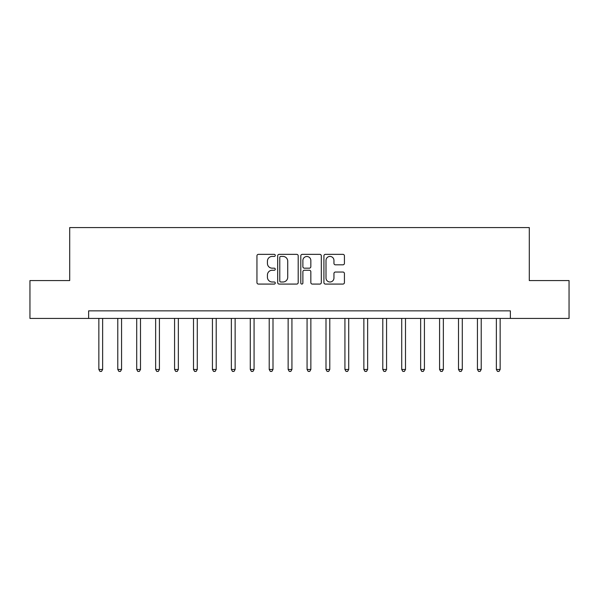 <?xml version="1.0" encoding="UTF-8"?>
<svg xmlns="http://www.w3.org/2000/svg" width="599" height="599" viewBox="0 0 599 599"><rect width="100%" height="100%" fill="white"/><g stroke="black" fill="none" stroke-linecap="round" stroke-linejoin="round"><path stroke-width="0.9" d="M275.27 255.391A1.041 1.041 0 0 0 274.23 254.35L258.439 254.35A1.49 1.49 0 0 0 256.949 255.833L256.949 282.593A1.49 1.49 0 0 0 258.439 284.076L274.23 284.076A1.041 1.041 0 0 0 275.27 283.035A1.041 1.041 0 0 0 274.23 281.994L272.186 281.994A4.755 4.755 0 0 1 267.431 277.24L267.431 275.008A4.755 4.755 0 0 1 272.186 270.254L274.23 270.254A1.041 1.041 0 0 0 275.27 269.213A1.041 1.041 0 0 0 274.23 268.172L272.186 268.172A4.755 4.755 0 0 1 267.431 263.418L267.431 261.186A4.755 4.755 0 0 1 272.186 256.432L274.23 256.432A1.041 1.041 0 0 0 275.27 255.391M342.942 264.825A1.49 1.49 0 0 0 344.425 263.343L344.425 255.833A1.49 1.49 0 0 0 342.942 254.35L325.399 254.35A1.49 1.49 0 0 0 323.917 255.833L323.917 282.593A1.49 1.49 0 0 0 325.399 284.076L342.942 284.076A1.49 1.49 0 0 0 344.425 282.593L344.425 273.526A1.49 1.49 0 0 0 342.942 272.036L335.433 272.036A1.49 1.49 0 0 0 333.95 273.526L333.95 278.018A3.976 3.976 0 0 1 329.974 281.994A3.976 3.976 0 0 1 325.998 278.018L325.998 260.408A3.976 3.976 0 0 1 329.974 256.432A3.976 3.976 0 0 1 333.95 260.408L333.95 263.343A1.49 1.49 0 0 0 335.433 264.825L342.942 264.825M88.63 318.428L29.95 318.428L29.95 280.572L69.701 280.572L69.701 227.568L529.299 227.568L529.299 280.572L569.05 280.572L569.05 318.428L510.37 318.428L510.37 310.859L88.63 310.859L88.63 318.428L510.37 318.428M298.197 255.833A1.49 1.49 0 0 0 296.715 254.35L279.171 254.35A1.49 1.49 0 0 0 277.689 255.833L277.689 282.593A1.49 1.49 0 0 0 279.171 284.076L296.715 284.076A1.49 1.49 0 0 0 298.197 282.593L298.197 255.833M302.285 254.35L319.829 254.35A1.49 1.49 0 0 1 321.311 255.833L321.311 282.593A1.49 1.49 0 0 1 319.829 284.076L312.319 284.076A1.49 1.49 0 0 1 310.836 282.593L310.836 271.744A1.49 1.49 0 0 0 309.346 270.254L304.367 270.254A1.49 1.49 0 0 0 302.884 271.744L302.884 283.035A1.041 1.041 0 0 1 301.844 284.076A1.041 1.041 0 0 1 300.803 283.035L300.803 255.833A1.49 1.49 0 0 1 302.285 254.35M280.811 256.432A1.041 1.041 0 0 0 279.77 257.473L279.77 280.953A1.041 1.041 0 0 0 280.811 281.994L282.96 281.994A4.755 4.755 0 0 0 287.722 277.24L287.722 261.186A4.755 4.755 0 0 0 282.96 256.432L280.811 256.432M310.836 260.483A3.976 3.976 0 0 0 306.86 256.507A3.976 3.976 0 0 0 302.884 260.483L302.884 266.69A1.49 1.49 0 0 0 304.367 268.172L309.346 268.172A1.49 1.49 0 0 0 310.836 266.69L310.836 260.483M98.85 318.428L98.85 369.463L102.639 369.463L102.639 318.428M102.639 369.463L101.501 371.432L99.988 371.432L98.85 369.463M117.778 318.428L117.778 369.463L121.567 369.463L121.567 318.428M121.567 369.463L120.429 371.432L118.916 371.432L117.778 369.463M136.707 318.428L136.707 369.463L140.495 369.463L140.495 318.428M140.495 369.463L139.357 371.432L137.845 371.432L136.707 369.463M155.643 318.428L155.643 369.463L159.424 369.463L159.424 318.428M159.424 369.463L158.286 371.432L156.773 371.432L155.643 369.463M174.571 318.428L174.571 369.463L178.352 369.463L178.352 318.428M178.352 369.463L177.222 371.432L175.702 371.432L174.571 369.463M193.499 318.428L193.499 369.463L197.281 369.463L197.281 318.428M197.281 369.463L196.15 371.432L194.63 371.432L193.499 369.463M212.428 318.428L212.428 369.463L216.209 369.463L216.209 318.428M216.209 369.463L215.078 371.432L213.558 371.432L212.428 369.463M231.356 318.428L231.356 369.463L235.137 369.463L235.137 318.428M235.137 369.463L234.007 371.432L232.494 371.432L231.356 369.463M250.285 318.428L250.285 369.463L254.073 369.463L254.073 318.428M254.073 369.463L252.935 371.432L251.423 371.432L250.285 369.463M269.213 318.428L269.213 369.463L273.002 369.463L273.002 318.428M273.002 369.463L271.864 371.432L270.351 371.432L269.213 369.463M288.141 318.428L288.141 369.463L291.93 369.463L291.93 318.428M291.93 369.463L290.792 371.432L289.28 371.432L288.141 369.463M307.07 318.428L307.07 369.463L310.859 369.463L310.859 318.428M310.859 369.463L309.72 371.432L308.208 371.432L307.07 369.463M325.998 318.428L325.998 369.463L329.787 369.463L329.787 318.428M329.787 369.463L328.649 371.432L327.136 371.432L325.998 369.463M344.927 318.428L344.927 369.463L348.715 369.463L348.715 318.428M348.715 369.463L347.577 371.432L346.065 371.432L344.927 369.463M363.863 318.428L363.863 369.463L367.644 369.463L367.644 318.428M367.644 369.463L366.506 371.432L364.993 371.432L363.863 369.463M382.791 318.428L382.791 369.463L386.572 369.463L386.572 318.428M386.572 369.463L385.442 371.432L383.922 371.432L382.791 369.463M401.719 318.428L401.719 369.463L405.501 369.463L405.501 318.428M405.501 369.463L404.37 371.432L402.85 371.432L401.719 369.463M420.648 318.428L420.648 369.463L424.429 369.463L424.429 318.428M424.429 369.463L423.298 371.432L421.778 371.432L420.648 369.463M439.576 318.428L439.576 369.463L443.357 369.463L443.357 318.428M443.357 369.463L442.227 371.432L440.714 371.432L439.576 369.463M458.505 318.428L458.505 369.463L462.293 369.463L462.293 318.428M462.293 369.463L461.155 371.432L459.643 371.432L458.505 369.463M477.433 318.428L477.433 369.463L481.222 369.463L481.222 318.428M481.222 369.463L480.084 371.432L478.571 371.432L477.433 369.463M496.361 318.428L496.361 369.463L500.15 369.463L500.15 318.428M500.15 369.463L499.012 371.432L497.499 371.432L496.361 369.463"/></g></svg>
